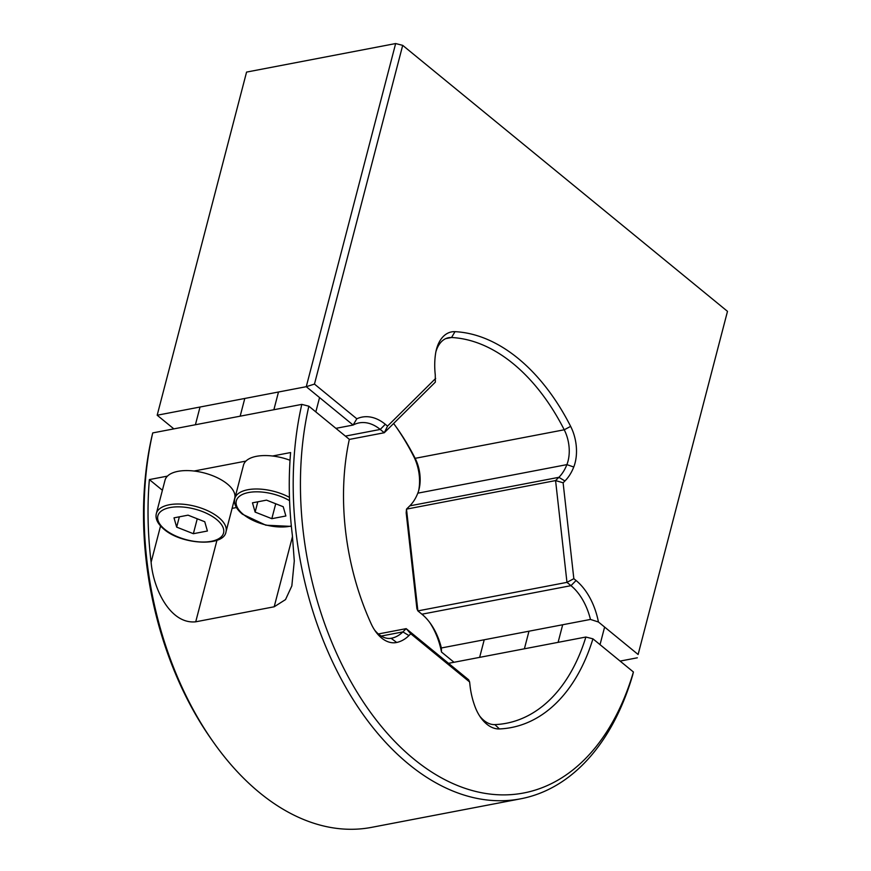 <?xml version="1.0" encoding="UTF-8"?>
<svg xmlns="http://www.w3.org/2000/svg" width="871" height="871" viewBox="0 0 871 871"><rect width="100%" height="100%" fill="white"/><g stroke="black" fill="none" stroke-linecap="round" stroke-linejoin="round"><path stroke-width="1.31" d="M393.605 423.491A195.735 123.323 -100.8 0 1 397.165 428.38A195.735 123.323 -100.8 0 1 415.151 458.331A30.866 19.445 -100.8 0 1 419.093 489.045A30.866 19.445 -100.8 0 1 418.951 489.644A30.866 19.445 -100.8 0 1 417.808 493.171A51.433 32.412 -100.8 0 1 409.795 505.855L406.496 509.121L417.884 610.898L421.912 614.207A51.433 32.412 -100.8 0 1 430.622 623.712A51.433 32.412 -100.8 0 1 441.379 647.97L441.499 652.041A56.582 35.646 79.2 0 0 429.675 622.417M314.464 384.089L356.827 418.788A56.582 35.646 -100.8 0 1 385.309 424.286L387.541 426.115L384.274 432.745L435.348 382.119L435.26 374.78A56.582 35.646 -100.8 0 1 435.544 353.833A36.005 22.69 -100.8 0 1 436.273 350.055A36.005 22.69 -100.8 0 1 436.447 349.369A36.005 22.69 -100.8 0 1 455 331.666A200.874 126.556 -100.8 0 1 570.647 426.376A36.005 22.69 -100.8 0 1 573.749 467.019A56.582 35.646 -100.8 0 1 564.931 480.977L563.112 482.784L573.837 578.682L576.069 580.511A56.582 35.646 -100.8 0 1 598.431 621.992L638.116 654.491L727.492 311.35L402.696 45.357L314.464 384.089L306.265 386.691L395.652 43.55L402.696 45.357M441.379 647.97L590.462 619.433A51.433 32.412 79.2 0 0 570.995 585.66L566.967 582.361L573.837 578.682M409.795 505.855L558.877 477.319L555.578 480.585L406.496 509.121L406.18 512.834L416.904 608.731L417.884 610.898L566.967 582.361L555.578 480.585L563.112 482.784M564.931 480.977L558.877 477.319A51.433 32.412 79.2 0 0 566.89 464.624A30.866 19.445 79.2 0 0 564.234 429.784A195.735 123.323 79.2 0 0 451.548 337.513A30.866 19.445 79.2 0 0 448.576 337.708A30.866 19.445 79.2 0 0 435.903 351.753M387.541 426.115L435.663 378.417M349.304 439.43L384.274 432.745L380.235 429.436A51.433 32.412 79.2 0 0 359.102 422.903A51.433 32.412 79.2 0 0 353.114 425.048L306.265 386.691L157.183 415.227L173.852 428.88M356.827 418.788L353.114 425.048L335.901 428.347M727.492 311.35L638.116 654.491M620.108 661.089L637.311 657.801M418.69 490.569A36.005 22.69 79.2 0 0 413.714 456.415A200.874 126.556 79.2 0 0 396.207 427.04M395.652 43.55L246.569 72.086L157.183 415.227M441.499 652.041L454.009 662.276M598.431 621.992L590.462 619.433M213.515 742.321L211.609 739.621A267.473 168.517 -100.8 0 1 151.924 436.229L152.719 432.92A272.623 171.761 79.2 0 0 213.515 742.321A272.623 171.761 79.2 0 0 371.677 827.341L520.76 798.794A272.623 171.761 -100.8 0 1 343.653 683.539A272.623 171.761 -100.8 0 1 301.802 404.384L308.846 406.191A267.473 168.517 79.2 0 0 413.834 759.044A267.473 168.517 79.2 0 0 633.413 671.987L632.607 675.297A272.623 171.761 -100.8 0 1 520.76 798.794M479.681 716.038A30.866 19.445 79.2 0 0 494.848 724.607A195.735 123.323 79.2 0 0 506.301 723.278A195.735 123.323 79.2 0 0 585.878 637.028L592.933 638.835A200.874 126.556 -100.8 0 1 499.442 728.94A36.005 22.69 -100.8 0 1 480.65 717.475A36.005 22.69 -100.8 0 1 474.989 706.577A56.582 35.646 -100.8 0 1 470.024 685.597L469.621 681.96L410.764 633.761L408.935 635.569A56.582 35.646 -100.8 0 1 396.708 642.471A36.005 22.69 -100.8 0 1 375.455 631.312A36.005 22.69 -100.8 0 1 371.253 623.974A200.874 126.556 -100.8 0 1 349.325 439.332L308.846 406.191M469.621 681.96L468.642 679.794L406.18 628.644L378.352 633.968M410.764 633.761L406.18 628.644L402.881 631.911L381.204 636.059M374.486 629.875A30.866 19.445 79.2 0 0 391.449 638.236A30.866 19.445 79.2 0 0 391.765 638.171A51.433 32.412 79.2 0 0 402.881 631.911L408.935 635.569M592.933 638.835L633.413 671.987M301.802 404.384L152.719 432.92M585.878 637.028L448.532 663.321M162.398 490.264L149.366 479.583A272.623 171.761 -100.8 0 0 151.119 562.209L160.547 525.997M272.514 456.012L290.598 452.55A272.623 171.761 79.2 0 0 292.351 535.175L294.289 560.978L291.839 585.922L285.514 599.596L274.191 606.782L195.725 621.807C170.313 624.463 153.242 588.85 151.119 562.209M245.905 461.097L194.059 471.026M167.439 476.121L149.366 479.583M236.455 507.543L232.1 508.37M226.014 531.745L234.713 498.31A36.005 16.843 -165.4 0 0 227.342 483.982A36.005 16.843 -165.4 0 0 190.324 470.699A36.005 16.843 -165.4 0 0 165.033 480.161L156.323 513.596A36.005 16.843 14.6 0 1 181.614 504.124A36.005 16.843 14.6 0 1 218.632 517.418A36.005 16.843 14.6 0 1 226.014 531.745C224.076 546.977 181.756 544.876 163.966 529.22C157.673 523.917 155.125 518.713 156.323 513.596M204.75 521.74L188.049 515.164L174.004 517.842L176.661 527.118L193.362 533.705L207.407 531.016L204.75 521.74M197.249 518.789L193.362 533.705M179.35 516.83L176.661 527.118M283.217 506.726L266.515 500.139L252.47 502.828L255.127 512.094L271.828 518.681L285.873 515.991L283.217 506.726M275.715 503.765L271.828 518.681M257.805 501.805L255.127 512.094M290.032 460.269A36.005 16.843 -165.4 0 0 243.499 465.136L234.789 498.571A36.005 16.843 14.6 0 1 289.455 497.363M421.912 614.207L570.995 585.66L576.069 580.511M417.808 493.171L566.89 464.624L573.749 467.019M413.714 456.415L415.151 458.331L564.234 429.784L570.647 426.376M445.745 338.623L451.548 337.513L455 331.666M385.309 424.286L380.235 429.436L345.384 436.11M499.442 728.94L494.848 724.607M396.708 642.471L391.133 638.301M274.191 606.782L292.504 536.471M195.725 621.807L216.966 540.26M164.815 529.394A33.947 15.885 -165.4 0 0 211.315 541.316A33.947 15.885 -165.4 0 0 216.596 519.475A33.947 15.885 -165.4 0 0 170.095 507.553A33.947 15.885 -165.4 0 0 164.815 529.394M289.575 500.673A33.947 15.885 -165.4 0 0 245.676 493.226A33.947 15.885 -165.4 0 0 243.281 514.369A33.947 15.885 -165.4 0 0 291.328 525.953M528.98 631.203L524.396 648.797M484.222 639.771L479.638 657.365M604.616 627.055L600.032 644.649M562.688 624.747L558.104 642.352M244.784 398.461L240.167 416.175M200.025 407.029L195.409 424.743M291.371 526.4L265.862 525.202L242.432 514.195C236.139 508.893 233.58 503.688 234.789 498.571M319.559 397.579L315.835 411.907M278.491 392.004L273.875 409.729"/></g></svg>
